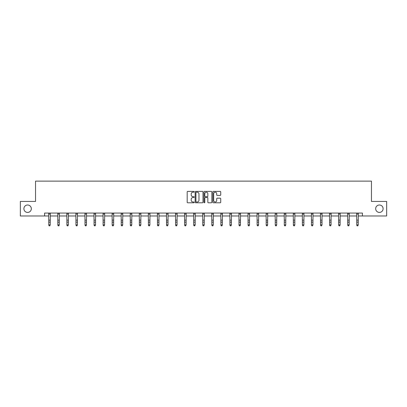 <?xml version="1.0" encoding="UTF-8"?>
<svg xmlns="http://www.w3.org/2000/svg" width="407" height="407" viewBox="0 0 407 407"><rect width="100%" height="100%" fill="white"/><g stroke="black" fill="none" stroke-linecap="round" stroke-linejoin="round"><path stroke-width="0.61" d="M375.676 208.71A3.719 3.719 0 0 0 379.39 212.429A3.719 3.719 0 0 0 383.109 208.71A3.719 3.719 0 0 0 379.39 204.996A3.719 3.719 0 0 0 375.676 208.71M23.891 208.71A3.719 3.719 0 0 0 27.61 212.429A3.719 3.719 0 0 0 31.324 208.71A3.719 3.719 0 0 0 27.61 204.996A3.719 3.719 0 0 0 23.891 208.71M194.21 191.794A0.397 0.397 0 0 0 193.808 191.397L187.754 191.397A0.57 0.57 0 0 0 187.184 191.967L187.184 202.228A0.57 0.57 0 0 0 187.754 202.798L193.808 202.798A0.397 0.397 0 0 0 194.21 202.396A0.397 0.397 0 0 0 193.808 201.999L193.025 201.999A1.826 1.826 0 0 1 191.204 200.173L191.204 199.318A1.826 1.826 0 0 1 193.025 197.497L193.808 197.497A0.397 0.397 0 0 0 194.21 197.095A0.397 0.397 0 0 0 193.808 196.698L193.025 196.698A1.826 1.826 0 0 1 191.204 194.872L191.204 194.017A1.826 1.826 0 0 1 193.025 192.196L193.808 192.196A0.397 0.397 0 0 0 194.21 191.794M220.156 195.416A0.57 0.57 0 0 0 220.726 194.846L220.726 191.967A0.57 0.57 0 0 0 220.156 191.397L213.431 191.397A0.57 0.57 0 0 0 212.861 191.967L212.861 202.228A0.57 0.57 0 0 0 213.431 202.798L220.156 202.798A0.57 0.57 0 0 0 220.726 202.228L220.726 198.748A0.57 0.57 0 0 0 220.156 198.178L217.277 198.178A0.57 0.57 0 0 0 216.707 198.748L216.707 200.473A1.526 1.526 0 0 1 215.186 201.999A1.526 1.526 0 0 1 213.66 200.473L213.66 193.722A1.526 1.526 0 0 1 215.186 192.196A1.526 1.526 0 0 1 216.707 193.722L216.707 194.846A0.57 0.57 0 0 0 217.277 195.416L220.156 195.416M44.592 215.969L20.35 215.969L20.35 201.45L35.536 201.45L35.536 181.13L371.464 181.13L371.464 201.45L386.65 201.45L386.65 215.969L362.408 215.969L362.408 213.065L44.592 213.065L44.592 215.969L48.774 215.969M203.001 191.967A0.57 0.57 0 0 0 202.432 191.397L195.706 191.397A0.57 0.57 0 0 0 195.136 191.967L195.136 202.228A0.57 0.57 0 0 0 195.706 202.798L202.432 202.798A0.57 0.57 0 0 0 203.001 202.228L203.001 191.967M204.568 191.397L211.294 191.397A0.57 0.57 0 0 1 211.864 191.967L211.864 202.228A0.57 0.57 0 0 1 211.294 202.798L208.415 202.798A0.57 0.57 0 0 1 207.845 202.228L207.845 198.067A0.57 0.57 0 0 0 207.275 197.497L205.367 197.497A0.57 0.57 0 0 0 204.797 198.067L204.797 202.396A0.397 0.397 0 0 1 204.395 202.798A0.397 0.397 0 0 1 203.999 202.396L203.999 191.967A0.57 0.57 0 0 1 204.568 191.397M50.229 215.969L57.835 215.969M59.285 215.969L66.89 215.969M68.345 215.969L75.951 215.969M77.401 215.969L85.012 215.969M86.462 215.969L94.068 215.969M95.523 215.969L103.129 215.969M104.579 215.969L112.184 215.969M113.639 215.969L121.245 215.969M122.695 215.969L130.306 215.969M131.756 215.969L139.362 215.969M140.817 215.969L148.423 215.969M149.873 215.969L157.478 215.969M158.934 215.969L166.539 215.969M167.989 215.969L175.6 215.969M177.05 215.969L184.656 215.969M186.106 215.969L193.717 215.969M195.167 215.969L202.772 215.969M204.228 215.969L211.833 215.969M213.283 215.969L220.894 215.969M222.344 215.969L229.95 215.969M231.4 215.969L239.011 215.969M240.461 215.969L248.067 215.969M249.522 215.969L257.127 215.969M258.577 215.969L266.183 215.969M267.638 215.969L275.244 215.969M276.694 215.969L284.305 215.969M285.755 215.969L293.361 215.969M294.816 215.969L302.421 215.969M303.871 215.969L311.477 215.969M312.932 215.969L320.538 215.969M321.988 215.969L329.599 215.969M331.049 215.969L338.655 215.969M340.11 215.969L347.715 215.969M349.165 215.969L356.771 215.969M358.226 215.969L362.408 215.969M196.332 192.196A0.397 0.397 0 0 0 195.935 192.592L195.935 201.597A0.397 0.397 0 0 0 196.332 201.999L197.161 201.999A1.826 1.826 0 0 0 198.982 200.173L198.982 194.017A1.826 1.826 0 0 0 197.161 192.196L196.332 192.196M207.845 193.747A1.526 1.526 0 0 0 206.324 192.221A1.526 1.526 0 0 0 204.797 193.747L204.797 196.128A0.57 0.57 0 0 0 205.367 196.698L207.275 196.698A0.57 0.57 0 0 0 207.845 196.128L207.845 193.747M48.703 213.065L48.774 224.908L50.229 224.908L49.791 225.87L49.211 225.743L49.791 225.87M49.791 225.743L50.229 224.908L50.3 213.065M49.211 225.87L48.774 225.234L49.211 225.743M57.758 213.065L57.835 224.908L59.285 224.908L58.852 225.87L58.267 225.743L58.852 225.87M58.852 225.743L59.285 224.908L59.361 213.065M58.267 225.87L57.835 225.234L58.267 225.743M66.819 213.065L66.89 224.908L68.345 224.908L67.908 225.87L67.328 225.743L67.908 225.87M67.908 225.743L68.345 224.908L68.417 213.065M67.328 225.87L66.89 225.234L67.328 225.743M75.88 213.065L75.951 224.908L77.401 224.908L76.969 225.87L76.389 225.743L76.969 225.87M76.969 225.743L77.401 224.908L77.478 213.065M76.389 225.87L75.951 225.234L76.389 225.743M84.936 213.065L85.012 224.908L86.462 224.908L86.025 225.87L85.445 225.743L86.025 225.87M86.025 225.743L86.462 224.908L86.533 213.065M85.445 225.87L85.012 225.234L85.445 225.743M93.997 213.065L94.068 224.908L95.523 224.908L95.085 225.87L94.505 225.743L95.085 225.87M95.085 225.743L95.523 224.908L95.594 213.065M94.505 225.87L94.068 225.234L94.505 225.743M103.052 213.065L103.129 224.908L104.579 224.908L104.146 225.87L103.561 225.743L104.146 225.87M104.146 225.743L104.579 224.908L104.655 213.065M103.561 225.87L103.129 225.234L103.561 225.743M112.113 213.065L112.184 224.908L113.639 224.908L113.202 225.87L112.622 225.743L113.202 225.87M113.202 225.743L113.639 224.908L113.711 213.065M112.622 225.87L112.184 225.234L112.622 225.743M121.169 213.065L121.245 224.908L122.695 224.908L122.263 225.87L121.683 225.743L122.263 225.87M122.263 225.743L122.695 224.908L122.772 213.065M121.683 225.87L121.245 225.234L121.683 225.743M130.23 213.065L130.306 224.908L131.756 224.908L131.319 225.87L130.739 225.743L131.319 225.87M131.319 225.743L131.756 224.908L131.827 213.065M130.739 225.87L130.306 225.234L130.739 225.743M139.291 213.065L139.362 224.908L140.817 224.908L140.379 225.87L139.799 225.743L140.379 225.87M140.379 225.743L140.817 224.908L140.888 213.065M139.799 225.87L139.362 225.234L139.799 225.743M148.346 213.065L148.423 224.908L149.873 224.908L149.435 225.87L148.855 225.743L149.435 225.87M149.435 225.743L149.873 224.908L149.949 213.065M148.855 225.87L148.423 225.234L148.855 225.743M157.407 213.065L157.478 224.908L158.934 224.908L158.496 225.87L157.916 225.743L158.496 225.87M158.496 225.743L158.934 224.908L159.005 213.065M157.916 225.87L157.478 225.234L157.916 225.743M166.463 213.065L166.539 224.908L167.989 224.908L167.557 225.87L166.977 225.743L167.557 225.87M167.557 225.743L167.989 224.908L168.066 213.065M166.977 225.87L166.539 225.234L166.977 225.743M175.524 213.065L175.6 224.908L177.05 224.908L176.613 225.87L176.033 225.743L176.613 225.87M176.613 225.743L177.05 224.908L177.121 213.065M176.033 225.87L175.6 225.234L176.033 225.743M184.585 213.065L184.656 224.908L186.106 224.908L185.673 225.87L185.093 225.743L185.673 225.87M185.673 225.743L186.106 224.908L186.182 213.065M185.093 225.87L184.656 225.234L185.093 225.743M193.64 213.065L193.717 224.908L195.167 224.908L194.729 225.87L194.149 225.743L194.729 225.87M194.729 225.743L195.167 224.908L195.243 213.065M194.149 225.87L193.717 225.234L194.149 225.743M202.701 213.065L202.772 224.908L204.228 224.908L203.79 225.87L203.21 225.743L203.79 225.87M203.79 225.743L204.228 224.908L204.299 213.065M203.21 225.87L202.772 225.234L203.21 225.743M211.757 213.065L211.833 224.908L213.283 224.908L212.851 225.87L212.271 225.743L212.851 225.87M212.851 225.743L213.283 224.908L213.36 213.065M212.271 225.87L211.833 225.234L212.271 225.743M220.818 213.065L220.894 224.908L222.344 224.908L221.907 225.87L221.327 225.743L221.907 225.87M221.907 225.743L222.344 224.908L222.415 213.065M221.327 225.87L220.894 225.234L221.327 225.743M229.879 213.065L229.95 224.908L231.4 224.908L230.967 225.87L230.387 225.743L230.967 225.87M230.967 225.743L231.4 224.908L231.476 213.065M230.387 225.87L229.95 225.234L230.387 225.743M238.934 213.065L239.011 224.908L240.461 224.908L240.023 225.87L239.443 225.743L240.023 225.87M240.023 225.743L240.461 224.908L240.537 213.065M239.443 225.87L239.011 225.234L239.443 225.743M247.995 213.065L248.067 224.908L249.522 224.908L249.084 225.87L248.504 225.743L249.084 225.87M249.084 225.743L249.522 224.908L249.593 213.065M248.504 225.87L248.067 225.234L248.504 225.743M257.051 213.065L257.127 224.908L258.577 224.908L258.145 225.87L257.565 225.743L258.145 225.87M258.145 225.743L258.577 224.908L258.654 213.065M257.565 225.87L257.127 225.234L257.565 225.743M266.112 213.065L266.183 224.908L267.638 224.908L267.201 225.87L266.621 225.743L267.201 225.87M267.201 225.743L267.638 224.908L267.709 213.065M266.621 225.87L266.183 225.234L266.621 225.743M275.173 213.065L275.244 224.908L276.694 224.908L276.261 225.87L275.681 225.743L276.261 225.87M276.261 225.743L276.694 224.908L276.77 213.065M275.681 225.87L275.244 225.234L275.681 225.743M284.228 213.065L284.305 224.908L285.755 224.908L285.317 225.87L284.737 225.743L285.317 225.87M285.317 225.743L285.755 224.908L285.831 213.065M284.737 225.87L284.305 225.234L284.737 225.743M293.289 213.065L293.361 224.908L294.816 224.908L294.378 225.87L293.798 225.743L294.378 225.87M294.378 225.743L294.816 224.908L294.887 213.065M293.798 225.87L293.361 225.234L293.798 225.743M302.345 213.065L302.421 224.908L303.871 224.908L303.439 225.87L302.854 225.743L303.439 225.87M303.439 225.743L303.871 224.908L303.948 213.065M302.854 225.87L302.421 225.234L302.854 225.743M311.406 213.065L311.477 224.908L312.932 224.908L312.495 225.87L311.915 225.743L312.495 225.87M312.495 225.743L312.932 224.908L313.003 213.065M311.915 225.87L311.477 225.234L311.915 225.743M320.467 213.065L320.538 224.908L321.988 224.908L321.555 225.87L320.975 225.743L321.555 225.87M321.555 225.743L321.988 224.908L322.064 213.065M320.975 225.87L320.538 225.234L320.975 225.743M329.522 213.065L329.599 224.908L331.049 224.908L330.611 225.87L330.031 225.743L330.611 225.87M330.611 225.743L331.049 224.908L331.12 213.065M330.031 225.87L329.599 225.234L330.031 225.743M338.583 213.065L338.655 224.908L340.11 224.908L339.672 225.87L339.092 225.743L339.672 225.87M339.672 225.743L340.11 224.908L340.181 213.065M339.092 225.87L338.655 225.234L339.092 225.743M347.639 213.065L347.715 224.908L349.165 224.908L348.733 225.87L348.148 225.743L348.733 225.87M348.733 225.743L349.165 224.908L349.242 213.065M348.148 225.87L347.715 225.234L348.148 225.743M356.7 213.065L356.771 224.908L358.226 224.908L357.789 225.87L357.209 225.743L357.789 225.87M357.789 225.743L358.226 224.908L358.297 213.065M357.209 225.87L356.771 225.234L357.209 225.743M50.295 213.08L48.708 213.08M50.229 220.151L48.774 220.151M50.229 222.141L48.774 222.141M50.229 214.021L48.774 214.021M59.356 213.08L57.763 213.08M59.285 220.151L57.835 220.151M59.285 222.141L57.835 222.141M59.285 214.021L57.835 214.021M68.412 213.08L66.824 213.08M68.345 220.151L66.89 220.151M68.345 222.141L66.89 222.141M68.345 214.021L66.89 214.021M77.472 213.08L75.88 213.08M77.401 220.151L75.951 220.151M77.401 222.141L75.951 222.141M77.401 214.021L75.951 214.021M86.528 213.08L84.941 213.08M86.462 220.151L85.012 220.151M86.462 222.141L85.012 222.141M86.462 214.021L85.012 214.021M95.589 213.08L94.002 213.08M95.523 220.151L94.068 220.151M95.523 222.141L94.068 222.141M95.523 214.021L94.068 214.021M104.65 213.08L103.057 213.08M104.579 220.151L103.129 220.151M104.579 222.141L103.129 222.141M104.579 214.021L103.129 214.021M113.706 213.08L112.118 213.08M113.639 220.151L112.184 220.151M113.639 222.141L112.184 222.141M113.639 214.021L112.184 214.021M122.766 213.08L121.174 213.08M122.695 220.151L121.245 220.151M122.695 222.141L121.245 222.141M122.695 214.021L121.245 214.021M131.822 213.08L130.235 213.08M131.756 220.151L130.306 220.151M131.756 222.141L130.306 222.141M131.756 214.021L130.306 214.021M140.883 213.08L139.296 213.08M140.817 220.151L139.362 220.151M140.817 222.141L139.362 222.141M140.817 214.021L139.362 214.021M149.944 213.08L148.352 213.08M149.873 220.151L148.423 220.151M149.873 222.141L148.423 222.141M149.873 214.021L148.423 214.021M159 213.08L157.412 213.08M158.934 220.151L157.478 220.151M158.934 222.141L157.478 222.141M158.934 214.021L157.478 214.021M168.06 213.08L166.468 213.08M167.989 220.151L166.539 220.151M167.989 222.141L166.539 222.141M167.989 214.021L166.539 214.021M177.116 213.08L175.529 213.08M177.05 220.151L175.6 220.151M177.05 222.141L175.6 222.141M177.05 214.021L175.6 214.021M186.177 213.08L184.59 213.08M186.106 220.151L184.656 220.151M186.106 222.141L184.656 222.141M186.106 214.021L184.656 214.021M195.238 213.08L193.646 213.08M195.167 220.151L193.717 220.151M195.167 222.141L193.717 222.141M195.167 214.021L193.717 214.021M204.294 213.08L202.706 213.08M204.228 220.151L202.772 220.151M204.228 222.141L202.772 222.141M204.228 214.021L202.772 214.021M213.354 213.08L211.762 213.08M213.283 220.151L211.833 220.151M213.283 222.141L211.833 222.141M213.283 214.021L211.833 214.021M222.41 213.08L220.823 213.08M222.344 220.151L220.894 220.151M222.344 222.141L220.894 222.141M222.344 214.021L220.894 214.021M231.471 213.08L229.884 213.08M231.4 220.151L229.95 220.151M231.4 222.141L229.95 222.141M231.4 214.021L229.95 214.021M240.532 213.08L238.94 213.08M240.461 220.151L239.011 220.151M240.461 222.141L239.011 222.141M240.461 214.021L239.011 214.021M249.588 213.08L248 213.08M249.522 220.151L248.067 220.151M249.522 222.141L248.067 222.141M249.522 214.021L248.067 214.021M258.649 213.08L257.056 213.08M258.577 220.151L257.127 220.151M258.577 222.141L257.127 222.141M258.577 214.021L257.127 214.021M267.704 213.08L266.117 213.08M267.638 220.151L266.183 220.151M267.638 222.141L266.183 222.141M267.638 214.021L266.183 214.021M276.765 213.08L275.178 213.08M276.694 220.151L275.244 220.151M276.694 222.141L275.244 222.141M276.694 214.021L275.244 214.021M285.826 213.08L284.234 213.08M285.755 220.151L284.305 220.151M285.755 222.141L284.305 222.141M285.755 214.021L284.305 214.021M294.882 213.08L293.294 213.08M294.816 220.151L293.361 220.151M294.816 222.141L293.361 222.141M294.816 214.021L293.361 214.021M303.943 213.08L302.35 213.08M303.871 220.151L302.421 220.151M303.871 222.141L302.421 222.141M303.871 214.021L302.421 214.021M312.998 213.08L311.411 213.08M312.932 220.151L311.477 220.151M312.932 222.141L311.477 222.141M312.932 214.021L311.477 214.021M322.059 213.08L320.472 213.08M321.988 220.151L320.538 220.151M321.988 222.141L320.538 222.141M321.988 214.021L320.538 214.021M331.12 213.08L329.528 213.08M331.049 220.151L329.599 220.151M331.049 222.141L329.599 222.141M331.049 214.021L329.599 214.021M340.176 213.08L338.588 213.08M340.11 220.151L338.655 220.151M340.11 222.141L338.655 222.141M340.11 214.021L338.655 214.021M349.237 213.08L347.644 213.08M349.165 220.151L347.715 220.151M349.165 222.141L347.715 222.141M349.165 214.021L347.715 214.021M358.292 213.08L356.705 213.08M358.226 220.151L356.771 220.151M358.226 222.141L356.771 222.141M358.226 214.021L356.771 214.021"/></g></svg>
